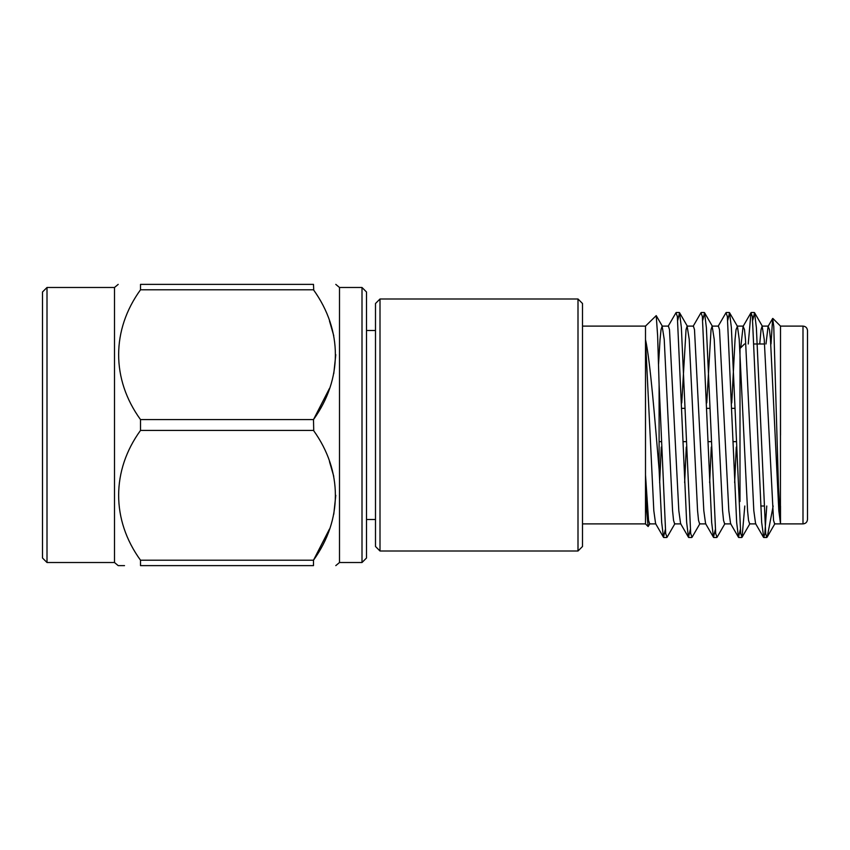 <?xml version="1.0" encoding="UTF-8"?>
<svg xmlns="http://www.w3.org/2000/svg" width="850" height="850" viewBox="0 0 850 850"><rect width="100%" height="100%" fill="white"/><g stroke="black" fill="none" stroke-linecap="round" stroke-linejoin="round"><path stroke-width="1.27" d="M47.005 287.481L42.5 291.986L42.5 558.014L47.005 562.519L47.005 287.481L114.495 287.481L118.203 284.378M47.005 562.519L114.495 562.519L114.495 287.481M124.514 565.622L118.203 565.622L114.495 562.519M140.516 560.203L313.491 560.203L313.491 565.622C342.678 565.622 342.678 565.622 313.491 565.622C342.678 565.622 342.678 565.622 313.491 565.622L140.516 565.622C111.35 565.622 111.35 565.622 140.516 565.622L140.516 560.203C111.265 519.913 111.446 470.443 140.516 430.419L140.516 419.581C111.265 379.291 111.446 329.832 140.516 289.797L140.516 284.378C111.35 284.378 111.35 284.378 140.516 284.378L313.491 284.378C342.678 284.378 342.678 284.378 313.491 284.378C342.678 284.378 342.678 284.378 313.491 284.378L313.735 290.179M329.481 529.04L313.491 560.203C342.582 519.764 342.773 471.134 313.491 430.419L140.516 430.419M140.516 419.581L313.491 419.581L313.735 430.812M329.481 461.582L333.763 476.351M335.793 495.316L333.763 514.271M329.481 320.96L333.763 335.729M335.793 354.684L333.763 373.649M329.481 388.418L313.512 419.549M313.491 419.581C342.582 379.132 342.773 330.512 313.491 289.797L140.516 289.797M362.004 562.519L362.004 287.481L366.499 291.986L366.499 558.014L362.004 562.519L339.501 562.519L339.501 287.481L335.793 284.378M380.003 298.998L380.003 551.002L578 551.002L578 298.998L380.003 298.998L375.498 303.503L375.498 546.497L380.003 551.002M578 298.998L582.505 303.503L582.505 546.497L578 551.002M649.942 523.632L648.125 526.522L646.818 512.136L645.501 474.906L645.501 523.887M645.501 326.103L645.501 339.575C650.303 360.942 654.936 420.453 659.101 469.572L659.101 384.604L657.634 335.803L656.221 315.616L645.501 326.103L582.505 326.103M771.014 343.995L772.65 318.495L773.766 326.315L778.483 487.369L780.502 523.898L780.502 506.005M780.502 343.995L780.502 326.103L772.831 318.431M780.513 435.232L780.502 338.364L780.428 523.058L778.812 510.638L770.472 339.362L769.484 329.598L768.092 326.368L765.988 343.995M773.16 506.005L767.263 536.913L766.785 537.497L765.691 533.545L756.372 327.569L754.556 312.726L752.771 320.227M766.764 506.005L764.851 533.534L763.746 537.497L761.664 522.431L752.346 316.466L750.986 312.726L748.234 343.995M740.265 529.773L738.48 537.274L736.663 522.431L727.345 316.466L725.985 312.726L718.091 326.368M715.264 529.773L713.479 537.274L711.662 522.431L702.344 316.466L700.984 312.726L693.09 326.368M690.264 529.773L688.479 537.274L686.662 522.431L677.344 316.466L675.984 312.726L668.089 326.368M665.263 529.773L663.489 537.274L661.672 522.431L659.101 469.572M744.802 506.005L742.05 537.274L740.69 533.534L731.372 327.569L729.555 312.726L727.77 320.227M724.944 523.632L717.049 537.274L715.689 533.534L706.371 327.569L704.554 312.726L702.769 320.227M699.943 523.632L692.049 537.274L690.689 533.534L681.371 327.569L679.554 312.726L677.769 320.227M674.942 523.632L667.048 537.274L665.688 533.534L659.101 384.604M807.5 330.597L807.5 519.403C807.213 522.155 805.704 523.653 802.995 523.898L802.995 326.103C805.704 326.347 807.213 327.845 807.5 330.597M663.489 537.274L655.594 523.632L653.809 510.638L645.501 339.575L645.501 474.906L648.55 520.402L649.644 523.887L655.892 523.887M763.481 537.274L755.586 523.632L753.812 510.638L745.471 339.362L744.494 329.598L743.091 326.368L740.743 347.756M736.281 447.089L734.644 482.694M738.48 537.274L730.586 523.632L728.811 510.638L719.493 329.598L718.388 326.113L712.141 326.113L711.046 329.598L706.754 402.911M711.28 447.089L709.644 482.694M713.479 537.274L705.585 523.632L703.811 510.638L694.492 329.598L693.388 326.113L687.14 326.113L686.046 329.598L681.753 402.911M686.279 447.089L684.643 482.694M688.479 537.274L680.595 523.632L678.81 510.638L669.492 329.598L668.398 326.113L662.139 326.113L661.045 329.598L660.057 339.362L658.559 364.151M661.279 447.089L659.643 482.694M780.502 523.887L774.648 523.887L773.543 520.402L764.224 339.362L762.142 326.113L761.048 329.598L759.741 343.995M755.894 523.887L749.647 523.887L748.542 520.402L747.554 510.638L739.224 339.362L737.449 326.368L736.047 329.598L735.059 339.362L731.754 402.911M730.894 523.887L724.646 523.887L723.541 520.402L722.564 510.638L714.223 339.362L712.141 326.113M705.893 523.887L699.646 523.887L698.541 520.402L697.563 510.638L689.222 339.362L687.14 326.113M680.893 523.887L674.645 523.887L673.551 520.402L672.562 510.638L664.222 339.362L662.139 326.113M744.504 343.995L739.999 348.5L739.999 501.5M366.499 519.499L375.498 519.499M366.499 330.501L375.498 330.501M339.501 562.519L335.793 565.622M362.004 287.481L339.501 287.481M645.49 523.898L648.125 526.522M663.744 537.497L666.782 537.497M688.755 537.497L691.783 537.497M713.745 537.497L716.784 537.497M738.746 537.497L741.784 537.497M763.746 537.497L766.774 537.497M676.249 312.502L679.288 312.502M701.25 312.502L704.289 312.502M726.251 312.502L729.289 312.502M751.251 312.502L754.279 312.502M780.502 523.898L802.995 523.898M780.502 326.103L802.995 326.103M582.505 523.898L645.501 523.898M768.389 326.113L762.142 326.113M743.389 326.113L737.141 326.113M768.092 326.368L772.65 318.495M743.091 326.368L750.986 312.726M754.556 312.726L762.439 326.368M742.05 537.274L749.944 523.632M729.555 312.726L737.439 326.368M704.554 312.726L712.438 326.368M679.554 312.726L687.438 326.368M767.263 536.913L774.945 523.632M662.437 326.368L656.221 315.616M760.739 506.005L763.768 506.005M754.269 343.995L764.543 343.995M659.101 441.649L661.088 441.649M683.06 441.649L686.088 441.649M708.061 441.649L711.089 441.649M733.061 441.649L736.089 441.649M659.101 408.351L659.982 408.351M681.944 408.351L684.972 408.351M706.945 408.351L709.973 408.351M731.946 408.351L734.974 408.351"/></g></svg>
